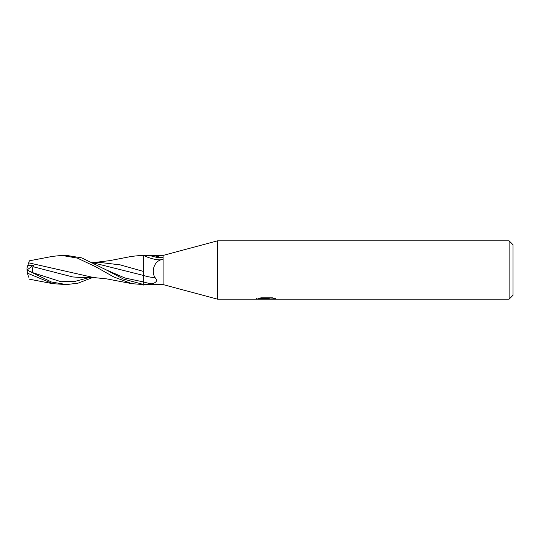 <?xml version="1.0" encoding="UTF-8"?>
<svg xmlns="http://www.w3.org/2000/svg" width="540" height="540" viewBox="0 0 540 540"><rect width="100%" height="100%" fill="white"/><g stroke="black" fill="none" stroke-linecap="round" stroke-linejoin="round"><path stroke-width="0.81" d="M509.112 299.16L509.112 240.84L513 244.728L513 295.272L509.112 299.16L217.512 299.16L163.08 284.58L143.64 284.58L143.64 281.975L143.64 285.066M163.08 284.58L163.08 258.971L161.413 259.726M162.351 259.463L162.02 259.544C154.352 260.867 151.126 270.857 154.805 277.358C157.856 280.449 156.769 282.609 151.538 283.831L143.64 284.513L123.323 278.998L106.286 269.912L81.749 257.884L66.569 255.42L61.817 255.42L77.389 258.113L95.634 266.74L113.859 277L131.963 283.682L143.64 284.58M131.699 256.372L141.061 255.42L152.975 255.42L163.08 257.904L163.08 255.42L217.512 240.84L509.112 240.84M163.08 257.904L163.08 258.971M153.414 255.42L163.08 255.42M143.64 255.454L144.599 255.42M217.512 299.16L217.512 240.84M266.564 298.924L256.196 299.16L267.28 298.607L257.958 298.607L260.996 297.844L272.491 297.844L275.832 298.694L266.092 299.16L266.564 298.654M264.647 299.16L262.724 298.877M269.089 298.701L266.139 299.16M269.089 299.14L269.089 298.168L270.54 297.844M267.28 297.844L267.28 298.607M256.392 298.127L256.392 299.099M149.789 255.454A15.815 4.448 -159.5 0 0 162.83 257.614M93.42 262.899L143.64 275.474L143.64 255.515A15.059 4.239 -159.5 0 0 161.116 259.754A15.059 4.239 -159.5 0 0 161.649 259.652M143.64 272.903L143.64 275.468A15.869 4.462 -159.5 0 0 154.805 277.358M152.975 284.58L153.414 284.58M52.427 256.385L61.817 255.42M141.061 255.42L143.64 255.42M92.232 277.675L78.138 283.142L66.569 284.58L52.765 283.675L27.378 273.139L27 269.487M66.569 284.58L51.435 282.008L27 270.061M28.681 262.838L29.342 260.813L28.681 262.832L93.677 277.547L106.88 278.903L131.963 283.682M94.082 277.574L93.677 277.547M27 269.98L33.149 272.815C31.921 271.607 31.921 269.582 33.163 266.74L33.338 265.309L27.884 265.302L27 268.016L27 270L33.338 265.309M27.844 265.417L28.708 262.75M33.163 266.74L72.671 276.939L83.673 277.668L95.944 277.688M28.681 277.162L27.378 273.139M92.232 262.325L98.908 262.305L120.305 264.897L143.64 271.485M143.64 255.494L143.64 260.624M143.64 275.468L143.64 281.975A21.911 6.163 -159.5 0 0 151.538 283.831M28.06 270.52L27 270M33.149 272.815L60.973 281.704L74.878 281.414L88.79 277.668M106.286 269.912L124.963 278.012L143.64 281.975M267.28 298.188L269.089 298.188M29.342 260.813L52.765 256.325M73.325 277.02L72.671 276.946M29.342 279.187L52.765 283.675M95.944 262.312L110.025 260.577L131.963 256.318"/></g></svg>
